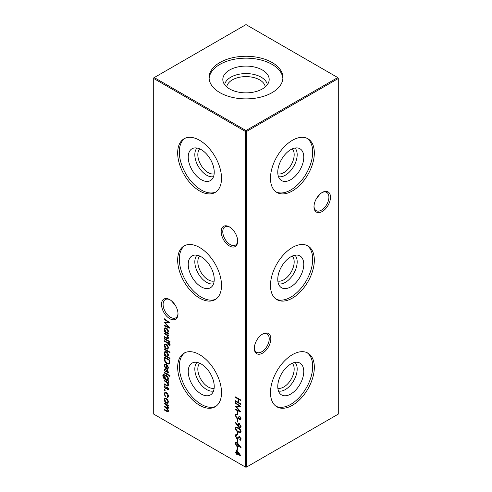 <?xml version="1.0" encoding="UTF-8"?>
<svg xmlns="http://www.w3.org/2000/svg" width="492" height="492" viewBox="0 0 492 492"><rect width="100%" height="100%" fill="white"/><g stroke="black" fill="none" stroke-linecap="round" stroke-linejoin="round"><path stroke-width="0.74" d="M303.767 157.163A18.382 10.615 -60 0 1 294.819 176.585A18.382 10.615 -60 0 1 280.299 179.611A18.382 10.615 -60 0 1 277.765 172.169A18.382 10.615 -60 0 1 284.899 154.66A18.382 10.615 -60 0 1 298.472 148.129A18.382 10.615 -60 0 1 303.767 157.163M294.991 148.03A16.753 9.674 -60 0 1 297.18 154.691A16.753 9.674 -60 0 1 290.766 170.552A16.753 9.674 -60 0 1 278.472 176.64M292.273 148.885A14.625 8.444 -60 0 1 294.179 154.691A14.625 8.444 -60 0 1 288.583 168.528A14.625 8.444 -60 0 1 277.857 173.861M307.07 138.326A31.008 17.903 -60 0 1 312.691 152.01A31.008 17.903 -60 0 1 299.69 182.637A31.008 17.903 -60 0 1 276.104 191.954M314.333 152.957A31.008 17.903 -60 0 1 300.803 184.162A31.008 17.903 -60 0 1 276.904 192.47A31.008 17.903 -60 0 1 270.483 178.276A31.008 17.903 -60 0 1 284.019 147.071A31.008 17.903 -60 0 1 307.912 138.762A31.008 17.903 -60 0 1 314.333 152.957M303.767 264.339A18.382 10.615 -60 0 1 294.819 283.767A18.382 10.615 -60 0 1 280.299 286.787A18.382 10.615 -60 0 1 277.765 279.351A18.382 10.615 -60 0 1 284.899 261.836A18.382 10.615 -60 0 1 298.472 255.305A18.382 10.615 -60 0 1 303.767 264.339M294.991 255.213A16.753 9.674 -60 0 1 297.18 261.873A16.753 9.674 -60 0 1 290.766 277.728A16.753 9.674 -60 0 1 278.472 283.822M292.273 256.068A14.625 8.444 -60 0 1 294.179 261.873A14.625 8.444 -60 0 1 288.583 275.711A14.625 8.444 -60 0 1 277.857 281.043M307.07 245.502A31.008 17.903 -60 0 1 312.691 259.186A31.008 17.903 -60 0 1 299.69 289.819A31.008 17.903 -60 0 1 276.104 299.136M314.333 260.133A31.008 17.903 -60 0 1 300.803 291.338A31.008 17.903 -60 0 1 276.904 299.646A31.008 17.903 -60 0 1 270.483 285.452A31.008 17.903 -60 0 1 284.019 254.247A31.008 17.903 -60 0 1 307.912 245.938A31.008 17.903 -60 0 1 314.333 260.133M303.767 371.522A18.382 10.615 -60 0 1 294.819 390.943A18.382 10.615 -60 0 1 280.299 393.963A18.382 10.615 -60 0 1 277.765 386.527A18.382 10.615 -60 0 1 284.899 369.012A18.382 10.615 -60 0 1 298.472 362.487A18.382 10.615 -60 0 1 303.767 371.522M294.991 362.389A16.753 9.674 -60 0 1 297.18 369.049A16.753 9.674 -60 0 1 290.766 384.91A16.753 9.674 -60 0 1 278.472 390.999M292.273 363.244A14.625 8.444 -60 0 1 294.179 369.049A14.625 8.444 -60 0 1 288.583 382.887A14.625 8.444 -60 0 1 277.857 388.219M307.07 352.684A31.008 17.903 -60 0 1 312.691 366.368A31.008 17.903 -60 0 1 299.69 396.995A31.008 17.903 -60 0 1 276.104 406.312M314.333 367.315A31.008 17.903 -60 0 1 300.803 398.52A31.008 17.903 -60 0 1 276.904 406.829A31.008 17.903 -60 0 1 270.483 392.634A31.008 17.903 -60 0 1 284.019 361.429A31.008 17.903 -60 0 1 307.912 353.121A31.008 17.903 -60 0 1 314.333 367.315M229.426 245.951A11.667 6.734 60 0 1 221.179 231.67A11.667 6.734 60 0 1 229.426 226.904L229.426 226.904A11.667 6.734 60 0 1 237.673 241.191A11.667 6.734 60 0 1 229.426 245.951M229.832 227.156A10.541 6.082 -120 0 0 224.949 226.843A10.541 6.082 -120 0 0 223.337 235.287A10.541 6.082 -120 0 0 230.219 244.573A10.541 6.082 -120 0 0 235.49 245.096A10.541 6.082 -120 0 0 237.661 240.717M169.758 318.681A11.667 6.734 60 0 1 161.505 304.394A11.667 6.734 60 0 1 169.758 299.634L169.758 299.634A11.667 6.734 60 0 1 178.006 313.921A11.667 6.734 60 0 1 169.758 318.681M170.164 299.88A10.541 6.082 -120 0 0 165.281 299.573A10.541 6.082 -120 0 0 163.664 308.017A10.541 6.082 -120 0 0 170.552 317.303A10.541 6.082 -120 0 0 175.822 317.826A10.541 6.082 -120 0 0 177.993 313.441M254.339 347.893A10.541 6.082 120 0 0 256.51 352.278A10.541 6.082 120 0 0 261.781 351.755A10.541 6.082 120 0 0 269.229 338.847A10.541 6.082 120 0 0 267.051 334.025A10.541 6.082 120 0 0 262.168 334.332M262.574 334.086L262.574 334.086A11.667 6.734 -60 0 1 270.821 338.847A11.667 6.734 -60 0 1 262.574 353.133A11.667 6.734 -60 0 1 254.327 348.373A11.667 6.734 -60 0 1 262.574 334.086L262.574 334.086M314.007 206.265A10.541 6.082 120 0 0 316.178 210.65A10.541 6.082 120 0 0 321.448 210.127A10.541 6.082 120 0 0 328.902 197.218A10.541 6.082 120 0 0 326.719 192.397A10.541 6.082 120 0 0 321.836 192.704M322.242 192.458L322.242 192.458A11.667 6.734 -60 0 1 330.495 197.218A11.667 6.734 -60 0 1 322.242 211.505A11.667 6.734 -60 0 1 313.994 206.745A11.667 6.734 -60 0 1 322.242 192.458L322.242 192.458M175.367 305.421L171.616 300.956M316.633 198.239L320.384 193.774M214.235 172.169A18.382 10.615 60 0 1 211.701 179.611A18.382 10.615 60 0 1 197.181 176.585A18.382 10.615 60 0 1 188.233 157.163A18.382 10.615 60 0 1 193.528 148.129A18.382 10.615 60 0 1 207.101 154.66A18.382 10.615 60 0 1 214.235 172.169M213.528 176.64A16.753 9.674 60 0 1 201.234 170.552A16.753 9.674 60 0 1 194.82 154.691A16.753 9.674 60 0 1 197.009 148.03M214.143 173.861A14.625 8.444 60 0 1 203.417 168.528A14.625 8.444 60 0 1 197.821 154.691A14.625 8.444 60 0 1 199.727 148.885M215.896 191.954A31.008 17.903 60 0 1 192.31 182.637A31.008 17.903 60 0 1 179.309 152.01A31.008 17.903 60 0 1 184.93 138.326M221.517 178.276A31.008 17.903 60 0 1 215.096 192.47A31.008 17.903 60 0 1 191.197 184.162A31.008 17.903 60 0 1 177.667 152.957A31.008 17.903 60 0 1 184.088 138.762A31.008 17.903 60 0 1 207.981 147.071A31.008 17.903 60 0 1 221.517 178.276M214.235 279.351A18.382 10.615 60 0 1 211.701 286.787A18.382 10.615 60 0 1 197.181 283.767A18.382 10.615 60 0 1 188.233 264.339A18.382 10.615 60 0 1 193.528 255.305A18.382 10.615 60 0 1 207.101 261.836A18.382 10.615 60 0 1 214.235 279.351M213.528 283.822A16.753 9.674 60 0 1 201.234 277.728A16.753 9.674 60 0 1 194.82 261.873A16.753 9.674 60 0 1 197.009 255.213M214.143 281.043A14.625 8.444 60 0 1 203.417 275.711A14.625 8.444 60 0 1 197.821 261.873A14.625 8.444 60 0 1 199.727 256.068M215.896 299.136A31.008 17.903 60 0 1 192.31 289.819A31.008 17.903 60 0 1 179.309 259.186A31.008 17.903 60 0 1 184.93 245.502M221.517 285.452A31.008 17.903 60 0 1 215.096 299.646A31.008 17.903 60 0 1 191.197 291.338A31.008 17.903 60 0 1 177.667 260.133A31.008 17.903 60 0 1 184.088 245.938A31.008 17.903 60 0 1 207.981 254.247A31.008 17.903 60 0 1 221.517 285.452M214.235 386.527A18.382 10.615 60 0 1 211.701 393.963A18.382 10.615 60 0 1 197.181 390.943A18.382 10.615 60 0 1 188.233 371.522A18.382 10.615 60 0 1 193.528 362.487A18.382 10.615 60 0 1 207.101 369.012A18.382 10.615 60 0 1 214.235 386.527M213.528 390.999A16.753 9.674 60 0 1 201.234 384.91A16.753 9.674 60 0 1 194.82 369.049A16.753 9.674 60 0 1 197.009 362.389M214.143 388.219A14.625 8.444 60 0 1 203.417 382.887A14.625 8.444 60 0 1 197.821 369.049A14.625 8.444 60 0 1 199.727 363.244M215.896 406.312A31.008 17.903 60 0 1 192.31 396.995A31.008 17.903 60 0 1 179.309 366.368A31.008 17.903 60 0 1 184.93 352.684M221.517 392.634A31.008 17.903 60 0 1 215.096 406.829A31.008 17.903 60 0 1 191.197 398.52A31.008 17.903 60 0 1 177.667 367.315A31.008 17.903 60 0 1 184.088 353.121A31.008 17.903 60 0 1 207.981 361.429A31.008 17.903 60 0 1 221.517 392.634M226.738 86.924A19.317 11.15 180 0 1 232.341 79.876A19.317 11.15 180 0 1 252.716 77.305A19.317 11.15 180 0 1 265.262 86.924M224.635 84.667A21.488 12.405 180 0 1 230.803 77.213A21.488 12.405 180 0 1 253.159 74.286A21.488 12.405 180 0 1 267.365 84.667M229.61 70.012A23.179 13.382 180 0 1 256.461 67.533A23.179 13.382 180 0 1 268.921 81.487A23.179 13.382 180 0 1 262.39 88.941A23.179 13.382 180 0 1 238.768 92.189A23.179 13.382 180 0 1 223.079 81.487A23.179 13.382 180 0 1 229.61 70.012M209.125 78.523A36.912 21.31 180 0 1 219.899 64.403A36.912 21.31 180 0 1 259.364 59.606A36.912 21.31 180 0 1 282.875 78.523M219.899 62.509A36.912 21.31 180 0 1 260.127 57.884A36.912 21.31 180 0 1 282.912 77.576A36.912 21.31 180 0 1 272.101 92.644A36.912 21.31 180 0 1 231.873 97.268A36.912 21.31 180 0 1 209.088 77.576A36.912 21.31 180 0 1 219.899 62.509M167.225 397.333L167.932 396.042L166.351 393.133L165.232 393.028L164.746 394.209L165.453 396.306L165.183 396.632L164.248 393.914L164.894 392.395L166.302 392.536C167.643 393.483 168.35 394.762 168.43 396.374L167.483 397.96L167.225 397.333L167.957 396.939L168.461 395.734M167.84 397.85L167.483 397.96L168.012 397.653L167.766 397.05M165.171 386.208L164.746 386.884L165.392 388.083L166.745 387.198L167.366 387.345L168.43 389.135L167.852 389.996L167.508 389.406L167.932 388.846L167.391 387.93L166.038 388.815L165.417 388.668L164.248 386.632L164.795 385.611L165.078 386.257L165.607 385.949M167.508 389.406L168.35 388.606M167.92 387.622L166.603 388.299M165.779 388.151L166.745 387.198M164.033 374.707L163.258 376.011C163.276 377.266 163.818 378.194 164.882 378.791L164.322 376.601L164.931 375.23L166.351 375.39C167.612 376.257 168.301 377.462 168.43 378.994L167.649 380.39L168.356 380.796L168.356 381.368L163.916 378.637L162.76 375.777L163.319 374.252L164.033 374.135L163.707 374.806L164.242 374.498M169.629 375.236L170.054 376.011L169.629 376.3L169.205 375.519L169.66 375.255M170.054 376.011L169.629 376.3L170.054 376.054M164.746 365.691L165.595 367.899L165.361 368.274L164.248 365.476L164.765 364.178L166.327 364.332L167.674 365.648L168.43 367.905L167.631 369.32L166.234 369.018L166.234 364.849L165.164 364.732L164.746 365.691M169.986 358.182L169.986 358.754L164.322 355.482L164.322 354.91L165.017 355.316L164.248 352.967L164.869 351.596L166.351 351.749C167.624 352.635 168.319 353.853 168.43 355.396L167.575 356.792L169.986 358.182M167.76 345.593L168.43 347.758L167.76 349.142L166.327 348.957C165.048 348.084 164.353 346.878 164.248 345.347L164.826 343.988L166.327 344.129L167.76 345.593M164.322 338.391L168.356 340.722L168.356 341.294L164.322 338.963L164.322 338.391M237.236 411.509L237.802 411.835L237.802 414.289L237.236 413.963L237.236 411.509M237.236 419.362L237.802 419.688L237.802 422.142L237.236 421.816L237.236 419.362M235.25 428.2L235.723 427.148L238.153 427.745C239.721 428.458 240.693 429.731 241.062 431.552L240.576 432.628L238.153 432.074C236.578 431.33 235.613 430.033 235.25 428.2L236.025 427.044M236.738 435.236L235.816 436.103L236.75 437.892L237.298 437.978L238.928 436.724L239.77 436.853L241.062 439.171L240.121 440.334L239.782 439.614L240.49 438.778L239.795 437.443L239.081 437.449L237.919 438.489L236.744 438.464L235.25 435.777L235.742 434.707L236.455 434.534L236.738 435.236L236.191 435.383L236.72 435.076M237.298 437.978L238.054 437.572M240.582 440.156L240.121 440.334L240.656 440.026L240.336 439.356M239.782 439.614L240.668 439.165M240.324 437.136L239.081 437.449M238.54 444.221L241.062 447.579L240.76 447.843L238.528 444.873L238.103 446.638L236.941 446.508L235.25 443.538L235.73 442.449L236.935 442.579L238.54 444.221M236.664 449.952L241.062 456.084L237.236 453.876L237.236 454.614L236.664 454.282L236.664 453.55L235.391 452.812L235.391 452.24L236.664 452.978L236.664 449.952M168.356 333.521L168.356 334.093L164.322 331.762L164.322 331.19L165.017 331.596L164.248 329.246L164.869 327.875L166.351 328.029C167.624 328.92 168.319 330.132 168.43 331.676L167.612 333.09L168.356 333.521M169.629 341.208L170.054 341.983L169.629 342.272L169.205 341.497L169.66 341.233M170.054 341.983L169.629 342.272L170.054 342.026M235.391 396.866L240.92 400.058L240.92 400.629L238.651 399.319L238.651 402.591L240.92 403.901L240.92 404.473L235.391 401.281L235.391 400.709L238.085 402.265L238.085 398.994L235.391 397.438L235.391 396.866M153.713 78.492L153.713 414.116L245.471 467.092L245.471 131.469L153.713 78.492L153.713 77.884L154.242 77.576L246 130.552L337.758 77.576L246 24.6L154.242 77.576L153.713 78.492M164.322 403.083L168.356 405.414L168.356 405.992L167.655 405.586L168.43 407.64L167.452 408.557L168.43 410.832L168.061 411.693L164.322 410.039L164.322 409.467L167.667 411.084L167.932 410.445L165.89 407.757L164.322 406.847L164.322 406.275L167.667 407.88L167.932 407.253L166.019 404.639L164.322 403.661L164.322 403.083M168.061 408.514L167.452 408.557L168.276 408.28M167.139 338.152L167.932 337.407L166.862 335.2L164.322 333.644L164.322 333.072L168.356 335.403L168.356 335.974L167.631 335.556L168.43 337.789L168.006 338.767L164.322 337.161L164.322 336.589L167.139 338.152L168.19 337.832M164.322 319.339L164.322 318.761L169.845 322.789L165.312 322.887L169.845 328.219L164.322 325.876L164.322 325.298L168.295 326.983L164.322 322.26L168.301 322.248L164.322 319.339L164.758 319.08M237.236 447.333L237.802 447.659L237.802 450.112L237.236 449.786L237.236 447.333M237.236 439.479L237.802 439.805L237.802 442.259L237.236 441.933L237.236 439.479M237.236 432.117L237.802 432.45L237.802 434.897L237.236 434.571L237.236 432.117M237.741 425.949L235.25 422.548L235.527 422.253L237.771 425.322L238.226 423.501L239.364 423.618L241.062 426.626L240.57 427.751L239.358 427.622L237.741 425.949L238.269 425.642L237.956 425.217M239.622 419.27L240.49 418.483L239.641 416.091L241.062 418.803L240.582 419.916L239.622 419.842L238.485 418.44L238.017 418.858L237.033 418.674L235.25 415.433L235.748 414.221L236.88 414.246L236.88 414.824L236.117 414.879L235.816 415.771L236.984 418.071L237.734 418.126L238.153 416.786L238.718 417.111L239.622 419.27L240.686 419.006M238.891 418.206L238.312 418.686M237.408 414.516L236.117 414.879M235.391 403.169L235.391 402.591L240.92 406.626L236.381 406.724L240.92 412.05L235.391 409.707L235.391 409.135L239.37 410.82L235.391 406.091L239.376 406.078L235.391 403.169L235.834 402.917M170.054 344.929L169.955 345.568L169.439 345.267L169.562 344.763L168.356 343.588L168.356 344.566L167.858 344.277L167.858 343.299L164.322 341.251L164.322 340.679L167.858 342.727L167.858 342.069L168.356 342.358L168.356 343.01L170.054 344.929M164.322 348.859L169.986 352.131L169.986 352.702L164.322 349.431L164.322 348.859M164.322 358.932L164.322 356.958L169.845 360.144L169.648 363.342L169.082 364.055L167.009 363.748C165.232 362.598 164.334 360.993 164.322 358.932L164.851 358.625L164.851 357.26M165.171 369.523L164.746 370.199L165.392 371.398L166.745 370.513L167.366 370.661L168.43 372.45L167.852 373.311L167.508 372.721L167.932 372.161L167.391 371.245L166.038 372.124L165.417 371.983L164.248 369.947L164.795 368.926L165.078 369.572L165.607 369.264M167.508 372.721L168.35 371.921M167.92 370.937L166.603 371.614M165.779 371.466L166.745 370.513M164.322 372.413L168.356 374.744L168.356 375.316L164.322 372.985L164.322 372.413M167.139 385.427L167.932 384.683L166.862 382.475L164.322 380.919L164.322 380.347L168.356 382.678L168.356 383.25L167.631 382.831L168.43 385.064L168.006 386.042L164.322 384.437L164.322 383.865L167.139 385.427L168.19 385.107M164.709 389.486L165.171 390.285L164.709 390.55L164.248 389.756L164.709 389.486M165.171 390.285L164.709 390.55L165.171 390.285M167.76 399.738L168.43 401.902L167.76 403.292L166.327 403.102C165.048 402.228 164.353 401.023 164.248 399.492L164.826 398.133L166.327 398.274L167.76 399.738M246.529 467.092L338.287 414.116L338.287 78.492L246.529 131.469L246.529 467.092L245.471 467.092L246.529 467.092M246 130.552L245.471 131.469L246.529 131.469L246 130.552M337.758 77.576L338.287 78.492L337.758 77.576M239.149 399.037L238.651 399.319M238.651 402.554L238.116 402.247M235.889 400.998L235.391 401.281M238.614 398.729L238.614 401.958L238.085 402.265M238.577 398.711L238.085 398.994M235.889 397.155L235.391 397.438M168.153 405.297L167.655 405.586M168.282 411.472L167.151 411.06M164.814 409.75L164.322 410.039M167.667 411.084L168.405 410.519M168.344 410.211L167.932 410.445M167.723 408.403L166.929 407.763M164.814 406.564L164.322 406.847M167.667 407.88L168.405 407.314M168.356 407.007L167.932 407.253M167.907 405.439L167.175 404.731M164.814 403.372L164.322 403.661M170.158 341.965L169.74 341.19M168.123 335.267L167.631 335.556M168.239 338.545L167.009 338.102M164.814 336.879L164.322 337.161M167.667 337.844L168.461 337.1M168.362 337.155L167.932 337.407M167.858 335.421L167.391 334.898L166.862 335.2M164.814 333.361L164.322 333.644M167.643 333.072L166.683 332.518M165.976 332.112L165.054 331.577M164.814 331.479L164.322 331.762M165.349 331.405L165.017 331.596M164.783 329.154L164.248 329.246M164.777 328.939L165.152 327.764M166.517 328.133L165.214 328.496L164.746 329.554L166.327 332.352L167.452 332.481L167.932 331.399L166.345 328.601L165.214 328.496M167.452 332.481L168.424 331.516M168.387 331.134L167.932 331.399M166.794 328.336L166.345 328.601M169.543 322.567L165.312 322.887M169.236 327.426L164.851 325.569L164.322 325.876M168.664 326.768L168.295 326.983M165.472 322.801L164.998 322.254M168.744 321.989L168.301 322.248M240.434 455.112L239.665 454.669M237.728 453.587L237.236 453.876M237.236 453.999L236.664 454.282M237.199 453.981L237.199 453.243L236.664 453.55M237.199 453.243L236.701 452.954M235.889 452.529L235.391 452.812M237.199 450.678L237.199 452.671L236.664 452.978M237.236 451.404L237.236 453.304L239.635 454.688L237.236 451.404L237.581 451.201M239.979 454.491L239.635 454.688M237.802 449.503L237.236 449.786M237.765 449.479L237.765 447.64M238.878 444.67L238.528 444.873L238.405 444.042M238.337 446.428L236.941 446.508M235.828 443.729L235.779 443.231L235.25 443.538M235.779 443.231L236.025 442.351M237.132 442.708L236.185 443.071L235.816 443.895L236.91 445.918L237.636 445.986L238.011 445.112L236.91 443.138L236.185 443.071M237.636 445.986L238.54 444.959M238.546 444.811L238.011 445.112M237.359 442.88L236.91 443.138M237.802 441.65L237.236 441.933M237.765 441.625L237.765 439.786M235.828 435.961L235.779 435.469L235.25 435.777M235.779 435.469L236.043 434.59M237.827 437.671L239.456 436.422M240.311 439.313L241.025 438.477M240.963 438.507L240.49 438.778M240.213 437.197L239.795 437.443M239.61 437.142L239.155 437.406M238.202 438.298L236.744 438.464M237.802 434.288L237.236 434.571M237.765 434.27L237.765 432.425M240.803 432.431L238.817 431.847M238.669 431.779L238.153 432.074M235.828 428.384L235.779 427.892M240.988 430.961L240.49 431.244C240.157 429.823 239.376 428.846 238.153 428.317L236.185 427.782L235.816 428.544L236.763 430.463L238.153 431.509L240.139 431.994L241.012 431.078M237.925 427.616L236.185 427.782M240.139 431.994L240.49 431.244M235.6 422.351L235.25 422.548M237.728 424.627L238.257 424.319L238.3 425.014L237.771 425.322M238.257 424.319L238.522 423.397M240.803 427.542L239.358 427.622M239.832 423.956L238.688 424.147L238.294 425.057L239.395 427.068L240.643 426.828L241.012 426.127M239.61 423.778L238.688 424.147M240.988 425.986L240.49 426.269L239.395 424.209M240.114 427.136L240.49 426.269M237.802 421.527L237.236 421.816M237.765 421.509L237.765 419.664M240.988 418.2L240.49 418.483M240.022 416.441L239.641 416.662M240.816 419.707L239.622 419.842M238.546 418.551L237.033 418.674M235.822 415.642L235.779 415.131L235.25 415.433M235.779 415.131L236.043 414.123M236.646 414.572L236.234 414.811M237.734 418.126L238.632 417.062M240.157 418.963L241.025 418.182M237.802 413.674L237.236 413.963M237.765 413.655L237.765 411.816M240.613 406.404L236.381 406.724M240.305 411.263L235.92 409.406L235.391 409.707M239.739 410.605L239.37 410.82M236.541 406.632L236.074 406.091M239.819 405.826L239.376 406.078M164.814 338.674L164.322 338.963M170.054 345.015L169.439 345.267M169.968 344.966L170.091 344.455M169.998 344.505L169.562 344.763M169.396 343.637L168.916 343.908M168.854 343.299L168.356 343.588M168.356 343.994L167.858 344.277M168.393 343.57L168.393 343.029M168.356 343.01L167.858 343.299M168.356 342.973L167.895 342.703M164.814 340.968L164.322 341.251M168.356 342.438L167.858 342.727M168.295 348.84L166.327 348.957M164.783 345.218L164.248 345.347M164.777 345.04L165.121 343.871M166.487 344.228L165.195 344.584L164.746 345.63L166.321 348.379L167.458 348.496L167.932 347.469L166.321 344.701L165.195 344.584M167.458 348.496L168.424 347.561M168.381 347.204L167.932 347.469M166.776 344.437L166.321 344.701M164.814 349.148L164.322 349.431M167.612 356.774L166.683 356.233M165.976 355.827L165.054 355.292M164.814 355.199L164.322 355.482M165.349 355.126L165.017 355.316M164.783 352.875L164.248 352.967M164.777 352.659L165.152 351.479M166.517 351.854L165.214 352.217L164.746 353.274L166.327 356.073L167.452 356.202L167.932 355.119L166.345 352.315L165.214 352.217M167.452 356.202L168.424 355.236M168.387 354.855L167.932 355.119M166.794 352.057L166.345 352.315M169.334 363.859L167.544 363.44L167.009 363.748M164.918 359.64L164.851 358.625M169.771 360.107L169.279 360.39L164.888 357.856L165.029 360.495L167.016 363.176L169.156 363.096L169.654 362.407L169.808 360.126M165.38 357.567L164.888 357.856M169.654 362.407L169.125 362.709L169.279 360.39M168.627 363.404L169.125 362.709M164.783 365.31L164.248 365.476M164.777 365.169L165.078 364.062M168.166 369.018L166.763 368.717M167.126 364.966L166.727 365.193L166.727 368.736L166.234 369.018M166.763 365.175L166.763 364.627M166.696 364.578L166.234 364.849M166.425 364.387L165.164 364.732M166.727 368.736L168.012 368.403L168.424 367.739M167.907 366.023L167.551 366.226L166.727 365.193M168.387 367.383L167.932 367.647L167.551 366.226M167.483 368.711L167.932 367.647M168.319 372.899L168.043 372.426L168.461 371.854L168.036 372.413M167.803 370.999L167.391 371.245M167.551 370.882L167.139 371.306L167.551 370.882M166.567 371.823L165.417 371.983M164.795 369.898L164.248 369.947M164.777 369.64L164.882 369.068M166.308 371.159L165.859 371.417M167.274 370.205L166.198 370.999M170.158 375.993L169.74 375.212M164.814 372.702L164.322 372.985M167.686 380.371L166.72 379.812M165.995 379.393L165.146 378.883M164.303 378.409L163.916 378.637M163.295 375.525L162.76 375.777M163.289 375.47L163.627 374.148M164.857 376.472L164.322 376.601M164.851 376.3L165.22 375.125M166.493 375.476L165.263 375.82L164.814 376.921L166.357 379.646L167.477 379.787L167.932 378.754L166.333 375.949L165.263 375.82M167.477 379.787L168.424 378.84M168.387 378.489L167.932 378.754M166.782 375.685L166.333 375.949M168.123 382.542L167.631 382.831M168.239 385.82L167.009 385.377M164.814 384.154L164.322 384.437M167.667 385.119L168.461 384.375M168.362 384.437L167.932 384.683M167.858 382.696L167.391 382.173L166.862 382.475M164.814 380.636L164.322 380.919M168.319 389.584L168.043 389.111L168.461 388.539L168.036 389.098M167.803 387.69L167.391 387.93M167.551 387.567L167.139 387.991L167.551 387.567M166.567 388.508L165.417 388.668M164.795 386.583L164.248 386.632M164.777 386.325L164.882 385.753M166.308 387.844L165.859 388.102M167.274 386.89L166.198 387.684M165.238 390.248L164.777 389.449M168.381 395.783L167.932 396.042M166.788 392.88L166.351 393.133M166.511 392.665L165.232 393.028M164.783 393.766L164.248 393.914M164.777 393.606L165.177 392.284M168.295 402.985L166.327 403.102M164.783 399.369L164.248 399.492M164.777 399.184L165.121 398.016M166.487 398.372L165.195 398.729L164.746 399.775L166.321 402.524L167.458 402.641L167.932 401.613L166.321 398.846L165.195 398.729M167.458 402.641L168.424 401.706M168.381 401.355L167.932 401.613M166.776 398.582L166.321 398.846M167.022 411.004L166.505 411.3M166.388 407.468L165.89 407.757M166.511 404.356L166.019 404.639M166.899 338.053L166.382 338.355M166.278 334.203L165.779 334.486M238.706 437.031L238.177 437.339M238.638 428.04L238.153 428.317M169.808 360.531L169.279 360.839M165.681 379.215L165.152 379.523M166.899 385.328L166.382 385.63M166.278 381.478L165.779 381.761M167.637 372.659L168.166 372.352M166.966 371.214L167.495 370.906M165.822 371.442L166.351 371.134M167.637 389.344L168.166 389.037M166.966 387.899L167.495 387.591M165.822 388.127L166.351 387.825"/></g></svg>
